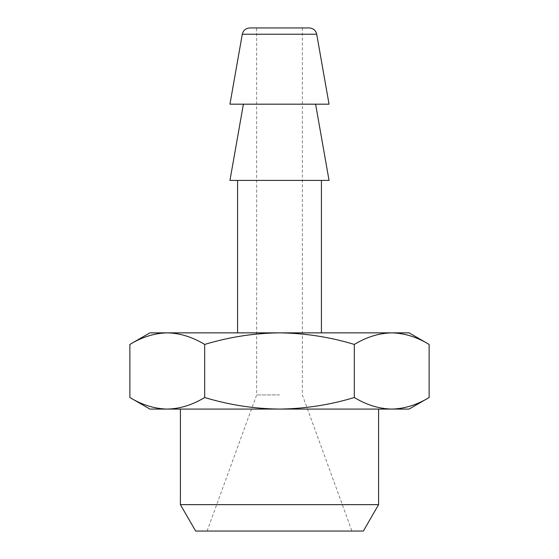 <?xml version="1.0" encoding="UTF-8"?>
<svg xmlns="http://www.w3.org/2000/svg" width="559" height="559" viewBox="0 0 559 559"><rect width="100%" height="100%" fill="white"/><g stroke="black" fill="none" stroke-linecap="round" stroke-linejoin="round"><path stroke-width="0.42" stroke-dasharray="2.79 2.1" d="M249.789 27.95L309.211 27.95M279.5 394.92L256.63 394.92L279.5 394.92M195.65 531.05L363.35 531.05M129.87 397.512C142.084 404.926 154.55 408.783 167.274 409.083C180.033 408.776 192.499 404.919 204.685 397.512C229.225 404.94 254.163 408.797 279.5 409.083L378.597 409.083L279.5 409.083C305.151 408.748 330.089 404.884 354.315 397.512L354.315 344.435C330.089 337.056 305.151 333.199 279.5 332.857L409.083 332.857M180.403 504.644L378.597 504.644M229.952 104.177L329.048 104.177M229.952 180.403L329.048 180.403M429.13 344.435C416.916 337.021 404.45 333.164 391.726 332.857C378.967 333.171 366.501 337.028 354.315 344.435M149.917 332.857L279.5 332.857C254.163 333.15 229.225 337.007 204.685 344.435C192.471 337.021 179.998 333.164 167.274 332.857C154.522 333.171 142.049 337.028 129.87 344.435M279.5 332.857L237.575 332.857L279.5 332.857M279.5 27.95L302.37 27.95L279.5 27.95M204.685 397.512L204.685 344.435M354.315 397.512C366.529 404.926 379.002 408.783 391.726 409.083C404.478 408.776 416.951 404.919 429.13 397.512M149.917 409.083L409.083 409.083M242.285 34.246L316.715 34.246M207.082 531.05L256.63 394.92L256.63 27.95M302.37 27.95L302.37 394.92L351.918 531.05"/><path stroke-width="0.84" d="M378.597 504.644L180.403 504.644L195.65 531.05L363.35 531.05L378.597 504.644L378.597 409.083M316.715 34.246C315.737 30.34 313.236 28.236 309.211 27.95L249.789 27.95C245.764 28.236 243.263 30.34 242.285 34.246L229.952 104.177L329.048 104.177L316.715 34.246L242.285 34.246M315.604 104.177L329.048 180.403L229.952 180.403L243.396 104.177M429.13 344.435L409.083 332.857L391.726 332.857C404.478 333.171 416.951 337.028 429.13 344.435L429.13 397.512C416.916 404.926 404.45 408.783 391.726 409.083C378.967 408.776 366.501 404.919 354.315 397.512L354.315 344.435C366.529 337.021 379.002 333.164 391.726 332.857L279.5 332.857C305.151 333.199 330.089 337.056 354.315 344.435M167.274 332.857L149.917 332.857L129.87 344.435C142.084 337.021 154.55 333.164 167.274 332.857C180.033 333.171 192.499 337.028 204.685 344.435C229.225 337.007 254.163 333.15 279.5 332.857L167.274 332.857M354.315 397.512C330.089 404.884 305.151 408.748 279.5 409.083C254.163 408.797 229.225 404.94 204.685 397.512C192.471 404.926 179.998 408.783 167.274 409.083C154.522 408.776 142.049 404.919 129.87 397.512L129.87 344.435M204.685 397.512L204.685 344.435M429.13 397.512L409.083 409.083L149.917 409.083L129.87 397.512M321.425 180.403L321.425 332.857M237.575 180.403L237.575 332.857M180.403 409.083L180.403 504.644"/></g></svg>

